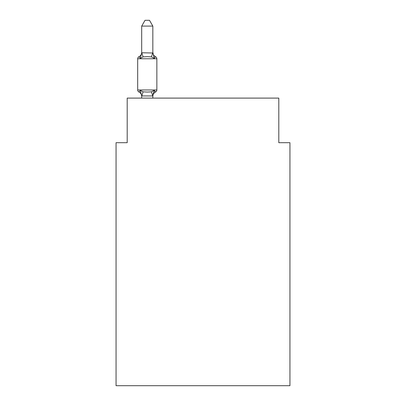 <?xml version="1.0" encoding="UTF-8"?>
<svg xmlns="http://www.w3.org/2000/svg" width="406" height="406" viewBox="0 0 406 406"><rect width="100%" height="100%" fill="white"/><g stroke="black" fill="none" stroke-linecap="round" stroke-linejoin="round"><path stroke-width="0.61" d="M289.945 385.7L289.945 142.694L278.8 142.694L278.8 98.105L127.2 98.105L127.2 142.694L116.055 142.694L116.055 385.7L289.945 385.7M155.6 91.974L154.229 90.406L155.6 91.974L154.229 90.406L155.6 91.974L154.229 90.406L155.6 91.974L154.229 90.406L155.6 91.974L154.229 90.406L155.6 91.974L154.229 90.406L155.6 91.974L154.229 90.406L155.6 91.974L154.229 90.406L155.6 91.974L154.229 90.406L155.6 91.974L154.229 90.406L155.6 91.974L154.229 90.406L155.6 91.974L154.229 90.406L155.6 91.974L154.229 90.406L155.6 91.974L154.229 90.406L155.6 91.974L154.229 90.406L155.6 91.974L154.229 90.406L155.6 91.974L154.229 90.406L152.747 95.953L141.689 95.928L140.298 90.406L138.933 91.974A2.228 2.228 0 0 1 137.68 89.97A2.228 2.228 0 0 0 138.933 91.974A2.228 2.228 0 0 1 137.68 89.97A2.228 2.228 0 0 0 138.933 91.974A2.228 2.228 0 0 1 137.68 89.97A2.228 2.228 0 0 0 138.933 91.974A2.228 2.228 0 0 1 137.68 89.97A2.228 2.228 0 0 0 138.933 91.974A2.228 2.228 0 0 1 137.68 89.97A2.228 2.228 0 0 0 138.933 91.974A2.228 2.228 0 0 1 137.68 89.97A2.228 2.228 0 0 0 138.933 91.974A2.228 2.228 0 0 1 137.68 89.97A2.228 2.228 0 0 0 138.933 91.974L140.298 90.406L138.933 91.974A2.228 2.228 0 0 1 137.68 89.97A2.228 2.228 0 0 0 138.933 91.974A2.228 2.228 0 0 1 137.68 89.97A2.228 2.228 0 0 0 138.933 91.974A2.228 2.228 0 0 1 137.68 89.97A2.228 2.228 0 0 0 138.933 91.974A2.228 2.228 0 0 1 137.68 89.97A2.228 2.228 0 0 0 138.933 91.974A2.228 2.228 0 0 1 137.68 89.97A2.228 2.228 0 0 0 138.933 91.974A2.228 2.228 0 0 1 137.68 89.97A2.228 2.228 0 0 0 138.933 91.974L140.298 90.406L138.933 91.974A2.228 2.228 0 0 1 137.68 89.97A2.228 2.228 0 0 0 138.933 91.974A2.228 2.228 0 0 1 137.68 89.97A2.228 2.228 0 0 0 138.933 91.974A2.228 2.228 0 0 1 137.68 89.97A2.228 2.228 0 0 0 138.933 91.974A2.228 2.228 0 0 1 137.68 89.97A2.228 2.228 0 0 0 138.933 91.974A2.228 2.228 0 0 1 137.68 89.97A2.228 2.228 0 0 0 138.933 91.974A2.228 2.228 0 0 1 137.68 89.97A2.228 2.228 0 0 0 138.933 91.974L140.298 90.406L138.933 91.974A2.228 2.228 0 0 1 137.68 89.97A2.228 2.228 0 0 0 138.933 91.974A2.228 2.228 0 0 1 137.68 89.97A2.228 2.228 0 0 0 138.933 91.974L140.298 90.406L138.933 91.974A2.228 2.228 0 0 1 137.68 89.97A2.228 2.228 0 0 0 138.933 91.974A2.228 2.228 0 0 1 137.68 89.97A2.228 2.228 0 0 0 138.933 91.974A2.228 2.228 0 0 1 137.68 89.97A2.228 2.228 0 0 0 138.933 91.974L140.298 90.406L138.933 91.974A2.228 2.228 0 0 1 137.68 89.97A2.228 2.228 0 0 0 138.933 91.974A2.228 2.228 0 0 1 137.68 89.97A2.228 2.228 0 0 0 138.933 91.974A2.228 2.228 0 0 1 137.68 89.97A2.228 2.228 0 0 0 138.933 91.974A2.228 2.228 0 0 1 137.68 89.97A2.228 2.228 0 0 0 138.933 91.974A2.228 2.228 0 0 1 137.68 89.97A2.228 2.228 0 0 0 138.933 91.974A2.228 2.228 0 0 1 137.68 89.97A2.228 2.228 0 0 0 138.933 91.974L140.298 90.406L138.933 91.974A2.228 2.228 0 0 1 137.68 89.97A2.228 2.228 0 0 0 138.933 91.974L140.298 90.406L138.933 91.974A2.228 2.228 0 0 1 137.68 89.97A2.228 2.228 0 0 0 138.933 91.974L140.298 90.406L138.933 91.974A2.228 2.228 0 0 1 137.68 89.97A2.228 2.228 0 0 0 138.933 91.974L140.298 90.406L138.933 91.974A2.228 2.228 0 0 1 137.68 89.97A2.228 2.228 0 0 0 138.933 91.974L140.298 90.406L138.933 91.974A2.228 2.228 0 0 1 137.68 89.97A2.228 2.228 0 0 0 138.933 91.974L140.298 90.406L138.933 91.974L140.298 90.406L138.933 91.974L140.298 90.406L138.933 91.974L140.298 90.406L138.933 91.974L140.298 90.406L138.933 91.974L140.298 90.406L138.933 91.974L140.298 90.406L138.933 91.974L140.298 90.406L138.933 91.974L140.298 90.406L138.933 91.974L140.298 90.406L138.933 91.974L140.298 90.406L138.933 91.974L140.298 90.406L138.933 91.974L140.298 90.406L143.085 91.837L147.266 92.06L151.448 91.837L154.229 90.406L155.6 91.974A2.228 2.228 0 0 0 156.853 89.97A2.228 2.228 0 0 1 155.6 91.974L154.96 91.67L155.6 91.974A2.228 2.228 0 0 0 156.853 89.97A2.228 2.228 0 0 1 155.6 91.974A2.228 2.228 0 0 0 156.853 89.97A2.228 2.228 0 0 1 155.6 91.974L154.96 91.67L155.6 91.974A2.228 2.228 0 0 0 156.853 89.97A2.228 2.228 0 0 1 155.6 91.974A2.228 2.228 0 0 0 156.853 89.97A2.228 2.228 0 0 1 155.6 91.974L154.96 91.67L155.6 91.974A2.228 2.228 0 0 0 156.853 89.97A2.228 2.228 0 0 1 155.6 91.974A2.228 2.228 0 0 0 156.853 89.97A2.228 2.228 0 0 1 155.6 91.974L154.96 91.67L155.6 91.974A2.228 2.228 0 0 0 156.853 89.97A2.228 2.228 0 0 1 155.6 91.974A2.228 2.228 0 0 0 156.853 89.97A2.228 2.228 0 0 1 155.6 91.974L154.96 91.67L155.6 91.974A2.228 2.228 0 0 0 156.853 89.97A2.228 2.228 0 0 1 155.6 91.974A2.228 2.228 0 0 0 156.853 89.97A2.228 2.228 0 0 1 155.6 91.974L154.96 91.67L155.6 91.974A2.228 2.228 0 0 0 156.853 89.97A2.228 2.228 0 0 1 155.6 91.974A2.228 2.228 0 0 0 156.853 89.97A2.228 2.228 0 0 1 155.6 91.974L154.96 91.67L155.6 91.974A2.228 2.228 0 0 0 156.853 89.97A2.228 2.228 0 0 1 155.6 91.974A2.228 2.228 0 0 0 156.853 89.97A2.228 2.228 0 0 1 155.6 91.974L154.96 91.67L155.6 91.974A2.228 2.228 0 0 0 156.853 89.97A2.228 2.228 0 0 1 155.6 91.974A2.228 2.228 0 0 0 156.853 89.97A2.228 2.228 0 0 1 155.6 91.974L154.96 91.67L155.6 91.974A2.228 2.228 0 0 0 156.853 89.97A2.228 2.228 0 0 1 155.6 91.974A2.228 2.228 0 0 0 156.853 89.97A2.228 2.228 0 0 1 155.6 91.974L154.96 91.67L155.6 91.974A2.228 2.228 0 0 0 156.853 89.97A2.228 2.228 0 0 1 155.6 91.974A2.228 2.228 0 0 0 156.853 89.97A2.228 2.228 0 0 1 155.6 91.974L154.96 91.67L155.6 91.974A2.228 2.228 0 0 0 156.853 89.97A2.228 2.228 0 0 1 155.6 91.974A2.228 2.228 0 0 0 156.853 89.97A2.228 2.228 0 0 1 155.6 91.974L154.96 91.67L155.6 91.974A2.228 2.228 0 0 0 156.853 89.97A2.228 2.228 0 0 1 155.6 91.974A2.228 2.228 0 0 0 156.853 89.97A2.228 2.228 0 0 1 155.6 91.974L154.96 91.67L155.6 91.974A2.228 2.228 0 0 0 156.853 89.97A2.228 2.228 0 0 1 155.6 91.974A2.228 2.228 0 0 0 156.853 89.97A2.228 2.228 0 0 1 155.6 91.974L154.96 91.67L155.6 91.974A2.228 2.228 0 0 0 156.853 89.97A2.228 2.228 0 0 1 155.6 91.974A2.228 2.228 0 0 0 156.853 89.97A2.228 2.228 0 0 1 155.6 91.974L154.96 91.67L155.6 91.974A2.228 2.228 0 0 0 156.853 89.97A2.228 2.228 0 0 1 155.6 91.974A2.228 2.228 0 0 0 156.853 89.97A2.228 2.228 0 0 1 155.6 91.974L154.96 91.67L155.6 91.974A2.228 2.228 0 0 0 156.853 89.97A2.228 2.228 0 0 1 155.6 91.974A2.228 2.228 0 0 0 156.853 89.97A2.228 2.228 0 0 1 155.6 91.974L154.96 91.67L155.6 91.974A2.228 2.228 0 0 0 156.853 89.97A2.228 2.228 0 0 1 155.6 91.974A2.228 2.228 0 0 0 156.853 89.97A2.228 2.228 0 0 1 155.6 91.974L154.229 90.406L155.6 91.974A4.902 4.902 0 0 0 152.839 96.384M140.298 58.322L138.933 56.754A2.228 2.228 0 0 0 137.68 58.758A2.228 2.228 0 0 1 138.933 56.754L140.298 58.322L138.933 56.754A2.228 2.228 0 0 0 137.68 58.758A2.228 2.228 0 0 1 138.933 56.754L140.298 58.322L138.933 56.754A2.228 2.228 0 0 0 137.68 58.758A2.228 2.228 0 0 1 138.933 56.754L140.298 58.322L138.933 56.754A2.228 2.228 0 0 0 137.68 58.758A2.228 2.228 0 0 1 138.933 56.754L140.298 58.322L138.933 56.754A2.228 2.228 0 0 0 137.68 58.758A2.228 2.228 0 0 1 138.933 56.754L140.298 58.322L138.933 56.754A2.228 2.228 0 0 0 137.68 58.758A2.228 2.228 0 0 1 138.933 56.754L140.298 58.322L138.933 56.754A2.228 2.228 0 0 0 137.68 58.758A2.228 2.228 0 0 1 138.933 56.754L140.298 58.322L138.933 56.754A2.228 2.228 0 0 0 137.68 58.758A2.228 2.228 0 0 1 138.933 56.754L140.298 58.322L138.933 56.754A2.228 2.228 0 0 0 137.68 58.758A2.228 2.228 0 0 1 138.933 56.754L140.298 58.322L138.933 56.754A2.228 2.228 0 0 0 137.68 58.758A2.228 2.228 0 0 1 138.933 56.754L140.298 58.322L138.933 56.754A2.228 2.228 0 0 0 137.68 58.758A2.228 2.228 0 0 1 138.933 56.754L140.298 58.322L138.933 56.754A2.228 2.228 0 0 0 137.68 58.758A2.228 2.228 0 0 1 138.933 56.754L140.298 58.322L138.933 56.754A2.228 2.228 0 0 0 137.68 58.758A2.228 2.228 0 0 1 138.933 56.754L140.298 58.322L138.933 56.754A2.228 2.228 0 0 0 137.68 58.758A2.228 2.228 0 0 1 138.933 56.754L140.298 58.322L138.933 56.754A2.228 2.228 0 0 0 137.68 58.758A2.228 2.228 0 0 1 138.933 56.754L140.298 58.322L138.933 56.754A2.228 2.228 0 0 0 137.68 58.758A2.228 2.228 0 0 1 138.933 56.754L140.298 58.322L138.933 56.754A2.228 2.228 0 0 0 137.68 58.758A2.228 2.228 0 0 1 138.933 56.754L140.298 58.322L138.933 56.754A2.228 2.228 0 0 0 137.68 58.758A2.228 2.228 0 0 1 138.933 56.754L140.298 58.322L138.933 56.754A2.228 2.228 0 0 0 137.68 58.758A2.228 2.228 0 0 1 138.933 56.754L140.298 58.322L138.933 56.754A2.228 2.228 0 0 0 137.68 58.758A2.228 2.228 0 0 1 138.933 56.754L140.298 58.322L138.933 56.754A2.228 2.228 0 0 0 137.68 58.758A2.228 2.228 0 0 1 138.933 56.754L140.298 58.322L138.933 56.754A2.228 2.228 0 0 0 137.68 58.758A2.228 2.228 0 0 1 138.933 56.754L140.298 58.322L138.933 56.754A2.228 2.228 0 0 0 137.68 58.758A2.228 2.228 0 0 1 138.933 56.754L140.298 58.322L138.933 56.754A2.228 2.228 0 0 0 137.68 58.758A2.228 2.228 0 0 1 138.933 56.754L140.298 58.322L138.933 56.754A2.228 2.228 0 0 0 137.68 58.758A2.228 2.228 0 0 1 138.933 56.754L140.298 58.322L138.933 56.754A2.228 2.228 0 0 0 137.68 58.758A2.228 2.228 0 0 1 138.933 56.754L140.298 58.322L138.933 56.754A2.228 2.228 0 0 0 137.68 58.758A2.228 2.228 0 0 1 138.933 56.754L140.298 58.322L138.933 56.754A2.228 2.228 0 0 0 137.68 58.758A2.228 2.228 0 0 1 138.933 56.754L140.298 58.322L138.933 56.754A2.228 2.228 0 0 0 137.68 58.758A2.228 2.228 0 0 1 138.933 56.754L140.298 58.322L138.933 56.754A2.228 2.228 0 0 0 137.68 58.758A2.228 2.228 0 0 1 138.933 56.754L140.298 58.322L138.933 56.754A2.228 2.228 0 0 0 137.68 58.758A2.228 2.228 0 0 1 138.933 56.754L140.298 58.322L138.933 56.754A2.228 2.228 0 0 0 137.68 58.758A2.228 2.228 0 0 1 138.933 56.754L140.298 58.322L138.933 56.754A2.228 2.228 0 0 0 137.68 58.758A2.228 2.228 0 0 1 138.933 56.754L140.298 58.322L138.933 56.754A2.228 2.228 0 0 0 137.68 58.758A2.228 2.228 0 0 1 138.933 56.754L140.298 58.322L138.933 56.754A2.228 2.228 0 0 0 137.68 58.758A2.228 2.228 0 0 1 138.933 56.754L140.298 58.322L141.78 52.77L152.839 52.998L152.839 52.344L154.229 58.322L155.6 56.754L154.229 58.322L155.6 56.754L154.229 58.322L155.6 56.754L154.229 58.322L155.6 56.754L154.229 58.322L155.6 56.754L154.229 58.322L155.6 56.754L154.229 58.322L155.6 56.754L154.229 58.322L155.6 56.754L154.229 58.322L155.6 56.754L154.229 58.322L155.6 56.754L154.229 58.322L155.6 56.754L154.229 58.322L155.6 56.754L154.229 58.322L155.6 56.754L154.229 58.322L155.6 56.754L154.229 58.322L155.6 56.754L154.229 58.322L155.6 56.754L154.229 58.322L155.6 56.754L154.229 58.322L155.6 56.754L154.229 58.322L155.6 56.754L154.229 58.322L155.6 56.754L154.229 58.322L155.6 56.754L154.229 58.322L155.6 56.754L154.229 58.322L155.6 56.754L154.229 58.322L155.6 56.754L154.229 58.322L155.6 56.754L154.229 58.322L155.6 56.754L154.229 58.322L155.6 56.754L154.229 58.322L155.6 56.754L154.229 58.322L155.6 56.754L154.229 58.322L155.6 56.754L154.229 58.322L155.6 56.754L154.229 58.322L155.6 56.754L154.229 58.322L155.6 56.754L154.229 58.322L155.6 56.754L154.229 58.322L155.6 56.754L154.229 58.322L151.448 56.886L147.266 56.662L143.085 56.886L140.298 58.322M141.689 95.725L141.689 96.384A4.902 4.902 0 0 0 138.933 91.974M152.839 95.725L153.361 93.101M152.839 52.8L152.839 26.096L141.689 26.096L141.689 52.8M156.853 58.758L156.853 89.97L156.853 58.758L156.853 89.97L156.853 58.758L156.853 89.97L156.853 58.758L156.853 89.97L156.853 58.758L156.853 89.97L156.853 58.758L156.853 89.97L156.853 58.758L156.853 89.97L156.853 58.758L156.853 89.97L156.853 58.758L156.853 89.97L156.853 58.758L156.853 89.97L156.853 58.758L156.853 89.97L156.853 58.758L156.853 89.97L156.853 58.758L156.853 89.97L156.853 58.758L156.853 89.97L156.853 58.758L156.853 89.97L156.853 58.758L156.853 89.97L156.853 58.758L156.853 89.97L156.853 58.758L156.853 89.97L156.853 58.758L156.853 89.97L156.853 58.758L156.853 89.97L156.853 58.758L156.853 89.97L156.853 58.758L156.853 89.97L156.853 58.758L156.853 89.97L156.853 58.758L156.853 89.97L156.853 58.758L156.853 89.97L156.853 58.758L156.853 89.97L156.853 58.758L156.853 89.97L137.68 89.97L137.68 58.758L156.853 58.758A2.228 2.228 0 0 0 155.6 56.754A4.902 4.902 0 0 1 152.839 52.344M152.839 98.105L152.839 95.928M141.689 98.105L141.689 95.928M138.933 56.754A4.902 4.902 0 0 0 141.689 52.344M141.689 26.096L145.038 20.3L149.489 20.3L152.839 26.096M143.085 91.837L141.78 95.953M151.448 91.837L152.747 95.953M141.78 52.77L143.085 56.886M152.747 52.77L151.448 56.886"/></g></svg>
